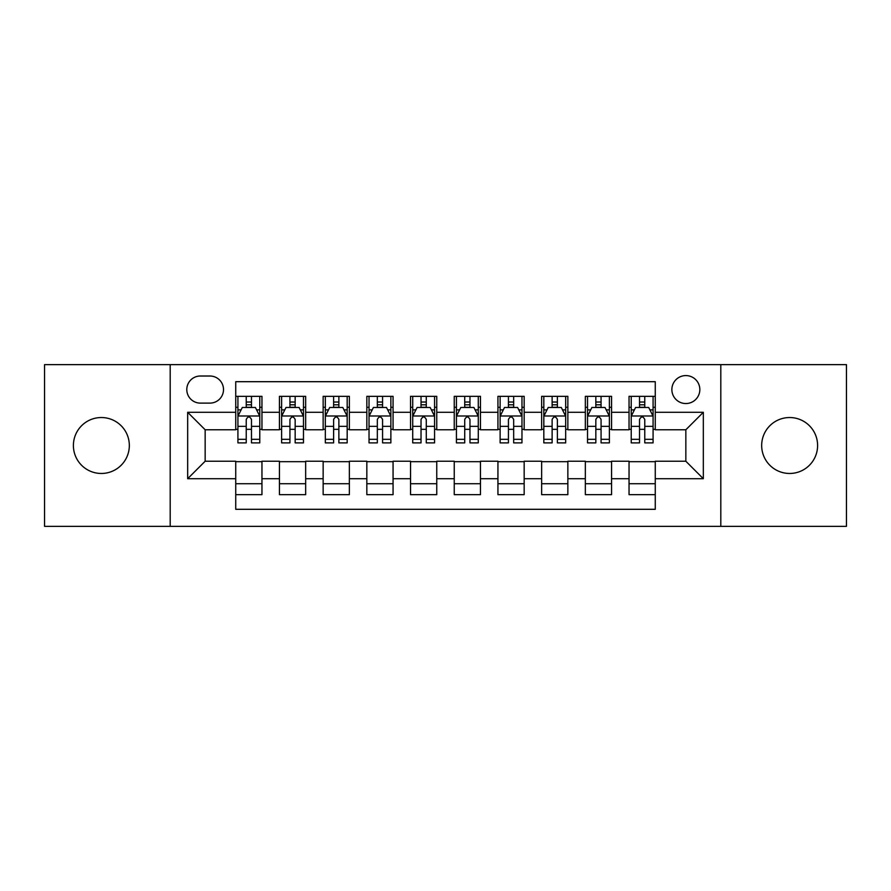 <?xml version="1.0" encoding="UTF-8"?>
<svg xmlns="http://www.w3.org/2000/svg" width="891" height="891" viewBox="0 0 891 891"><rect width="100%" height="100%" fill="white"/><g stroke="black" fill="none" stroke-linecap="round" stroke-linejoin="round"><path stroke-width="1.34" d="M789.638 417.534A27.966 27.966 0 0 0 761.671 445.5A27.966 27.966 0 0 0 789.638 473.466A27.966 27.966 0 0 0 817.604 445.5A27.966 27.966 0 0 0 789.638 417.534M101.362 417.534A27.966 27.966 0 0 0 73.396 445.5A27.966 27.966 0 0 0 101.362 473.466A27.966 27.966 0 0 0 129.329 445.5A27.966 27.966 0 0 0 101.362 417.534M685.847 375.579A13.989 13.989 0 0 0 671.87 389.567A13.989 13.989 0 0 0 685.847 403.545A13.989 13.989 0 0 0 699.836 389.567A13.989 13.989 0 0 0 685.847 375.579M720.808 526.347L846.45 526.347L846.45 364.653L720.808 364.653L720.808 526.347L170.192 526.347L170.192 364.653L44.55 364.653L44.55 526.347L170.192 526.347M655.264 396.339L629.046 396.339L629.046 412.288L611.56 412.288L611.56 429.763L629.046 429.763L629.046 412.288M611.56 412.288L611.56 396.339L585.342 396.339L585.342 412.288L567.857 412.288L567.857 429.763L585.342 429.763L585.342 412.288M567.857 412.288L567.857 396.339L541.639 396.339L541.639 412.288L524.164 412.288L524.164 429.763L541.639 429.763L541.639 412.288M524.164 412.288L524.164 396.339L497.935 396.339L497.935 412.288L480.461 412.288L480.461 429.763L497.935 429.763L497.935 412.288M480.461 412.288L480.461 396.339L454.243 396.339L454.243 412.288L436.757 412.288L436.757 429.763L454.243 429.763L454.243 412.288M436.757 412.288L436.757 396.339L410.539 396.339L410.539 412.288L393.065 412.288L393.065 429.763L410.539 429.763L410.539 412.288M393.065 412.288L393.065 396.339L366.836 396.339L366.836 412.288L349.361 412.288L349.361 429.763L366.836 429.763L366.836 412.288M349.361 412.288L349.361 396.339L323.143 396.339L323.143 412.288L305.658 412.288L305.658 429.763L323.143 429.763L323.143 412.288M305.658 412.288L305.658 396.339L279.44 396.339L279.44 429.763L261.954 429.763L261.954 396.339L235.736 396.339M235.736 494.661L261.954 494.661L261.954 461.237L279.44 461.237L279.44 494.661L305.658 494.661L305.658 461.237L323.143 461.237L323.143 478.712L305.658 478.712M323.143 478.712L323.143 494.661L349.361 494.661L349.361 461.237L366.836 461.237L366.836 478.712L349.361 478.712M366.836 478.712L366.836 494.661L393.065 494.661L393.065 461.237L410.539 461.237L410.539 478.712L393.065 478.712M410.539 478.712L410.539 494.661L436.757 494.661L436.757 461.237L454.243 461.237L454.243 478.712L436.757 478.712M454.243 478.712L454.243 494.661L480.461 494.661L480.461 461.237L497.935 461.237L497.935 478.712L480.461 478.712M497.935 478.712L497.935 494.661L524.164 494.661L524.164 461.237L541.639 461.237L541.639 478.712L524.164 478.712M541.639 478.712L541.639 494.661L567.857 494.661L567.857 461.237L585.342 461.237L585.342 478.712L567.857 478.712M585.342 478.712L585.342 494.661L611.56 494.661L611.56 461.237L629.046 461.237L629.046 478.712L611.56 478.712M200.341 403.111L209.953 403.111A13.543 13.543 0 0 0 223.507 389.567A13.543 13.543 0 0 0 209.953 376.013L200.341 376.013A13.543 13.543 0 0 0 186.798 389.567A13.543 13.543 0 0 0 200.341 403.111M720.808 364.653L170.192 364.653M655.264 412.288L655.264 381.693L235.736 381.693L235.736 429.763L205.153 429.763L205.153 461.237L235.736 461.237L235.736 509.307L655.264 509.307L655.264 461.237L685.847 461.237L685.847 429.763L655.264 429.763L655.264 412.288L703.333 412.288L703.333 478.712L655.264 478.712M235.736 478.712L187.667 478.712L187.667 412.288L235.736 412.288M629.046 478.712L629.046 494.661L655.264 494.661M235.736 407.265L237.919 407.265M246.228 407.265L251.474 407.265M259.771 407.265L261.954 407.265M235.736 429.328L237.919 429.328M246.228 429.328L251.474 429.328M259.771 429.328L261.954 429.328M235.736 461.672L261.954 461.672M235.736 483.735L261.954 483.735M279.44 429.328L281.623 429.328M289.931 429.328L295.166 429.328M303.475 429.328L305.658 429.328M279.44 407.265L281.623 407.265M289.931 407.265L295.166 407.265M303.475 407.265L305.658 407.265M279.44 461.672L305.658 461.672M279.44 483.735L305.658 483.735M323.143 461.672L349.361 461.672M323.143 483.735L349.361 483.735M323.143 407.265L325.326 407.265M333.624 407.265L338.87 407.265M347.178 407.265L349.361 407.265M323.143 429.328L325.326 429.328M333.624 429.328L338.87 429.328M347.178 429.328L349.361 429.328M366.836 461.672L393.065 461.672M366.836 483.735L393.065 483.735M366.836 407.265L369.03 407.265M377.327 407.265L382.573 407.265M390.871 407.265L393.065 407.265M366.836 429.328L369.03 429.328M377.327 429.328L382.573 429.328M390.871 429.328L393.065 429.328M410.539 461.672L436.757 461.672M410.539 483.735L436.757 483.735M410.539 407.265L412.722 407.265M421.031 407.265L426.277 407.265M434.574 407.265L436.757 407.265M410.539 429.328L412.722 429.328M421.031 429.328L426.277 429.328M434.574 429.328L436.757 429.328M454.243 461.672L480.461 461.672M454.243 483.735L480.461 483.735M454.243 407.265L456.426 407.265M464.723 407.265L469.969 407.265M478.278 407.265L480.461 407.265M454.243 429.328L456.426 429.328M464.723 429.328L469.969 429.328M478.278 429.328L480.461 429.328M497.935 461.672L524.164 461.672M497.935 483.735L524.164 483.735M497.935 407.265L500.129 407.265M508.427 407.265L513.673 407.265M521.97 407.265L524.164 407.265M497.935 429.328L500.129 429.328M508.427 429.328L513.673 429.328M521.97 429.328L524.164 429.328M541.639 461.672L567.857 461.672M541.639 483.735L567.857 483.735M541.639 407.265L543.822 407.265M552.13 407.265L557.376 407.265M565.674 407.265L567.857 407.265M541.639 429.328L543.822 429.328M552.13 429.328L557.376 429.328M565.674 429.328L567.857 429.328M585.342 461.672L611.56 461.672M585.342 483.735L611.56 483.735M585.342 407.265L587.525 407.265M595.834 407.265L601.069 407.265M609.377 407.265L611.56 407.265M585.342 429.328L587.525 429.328M595.834 429.328L601.069 429.328M609.377 429.328L611.56 429.328M629.046 461.672L655.264 461.672M629.046 483.735L655.264 483.735M629.046 407.265L631.229 407.265M639.526 407.265L644.772 407.265M653.081 407.265L655.264 407.265M629.046 429.328L631.229 429.328M639.526 429.328L644.772 429.328M653.081 429.328L655.264 429.328M205.153 429.763L187.667 412.288M205.153 461.237L187.667 478.712M703.333 412.288L685.847 429.763M703.333 478.712L685.847 461.237M251.474 402.019L246.228 402.019M259.771 439.319L251.474 439.319L251.474 442.883L259.771 442.883L259.771 416.22L255.405 407.477L242.296 407.477L237.919 416.22L237.919 442.883L246.228 442.883L246.228 439.319L237.919 439.319M237.919 416.22L237.919 396.339M259.771 416.22L259.771 396.339M246.228 407.477L246.228 396.339M251.474 396.339L251.474 407.477M251.474 439.319L251.474 419.494C249.725 416.13 247.976 416.13 246.228 419.494L246.228 439.319M295.166 402.019L289.931 402.019M303.475 439.319L295.166 439.319L295.166 442.883L303.475 442.883L303.475 416.22L299.109 407.477L285.989 407.477L281.623 416.22L281.623 442.883L289.931 442.883L289.931 439.319L281.623 439.319M281.623 416.22L281.623 396.339M303.475 416.22L303.475 396.339M289.931 407.477L289.931 396.339M295.166 396.339L295.166 407.477M295.166 439.319L295.166 419.494C293.429 416.13 291.68 416.13 289.931 419.494L289.931 439.319M338.87 402.019L333.624 402.019M347.178 439.319L338.87 439.319L338.87 442.883L347.178 442.883L347.178 416.22L342.801 407.477L329.692 407.477L325.326 416.22L325.326 442.883L333.624 442.883L333.624 439.319L325.326 439.319M325.326 416.22L325.326 396.339M347.178 416.22L347.178 396.339M333.624 407.477L333.624 396.339M338.87 396.339L338.87 407.477M338.87 439.319L338.87 419.494C337.121 416.13 335.372 416.13 333.624 419.494L333.624 439.319M382.573 402.019L377.327 402.019M390.871 439.319L382.573 439.319L382.573 442.883L390.871 442.883L390.871 416.22L386.505 407.477L373.396 407.477L369.03 416.22L369.03 442.883L377.327 442.883L377.327 439.319L369.03 439.319M369.03 416.22L369.03 396.339M390.871 416.22L390.871 396.339M377.327 407.477L377.327 396.339M382.573 396.339L382.573 407.477M382.573 439.319L382.573 419.494C380.825 416.13 379.076 416.13 377.327 419.494L377.327 439.319M426.277 402.019L421.031 402.019M434.574 439.319L426.277 439.319L426.277 442.883L434.574 442.883L434.574 416.22L430.208 407.477L417.099 407.477L412.722 416.22L412.722 442.883L421.031 442.883L421.031 439.319L412.722 439.319M412.722 416.22L412.722 396.339M434.574 416.22L434.574 396.339M421.031 407.477L421.031 396.339M426.277 396.339L426.277 407.477M426.277 439.319L426.277 419.494C424.528 416.13 422.78 416.13 421.031 419.494L421.031 439.319M469.969 402.019L464.723 402.019M478.278 439.319L469.969 439.319L469.969 442.883L478.278 442.883L478.278 416.22L473.901 407.477L460.792 407.477L456.426 416.22L456.426 442.883L464.723 442.883L464.723 439.319L456.426 439.319M456.426 416.22L456.426 396.339M478.278 416.22L478.278 396.339M464.723 407.477L464.723 396.339M469.969 396.339L469.969 407.477M469.969 439.319L469.969 419.494C468.232 416.13 466.483 416.13 464.723 419.494L464.723 439.319M513.673 402.019L508.427 402.019M521.97 439.319L513.673 439.319L513.673 442.883L521.97 442.883L521.97 416.22L517.604 407.477L504.495 407.477L500.129 416.22L500.129 442.883L508.427 442.883L508.427 439.319L500.129 439.319M500.129 416.22L500.129 396.339M521.97 416.22L521.97 396.339M508.427 407.477L508.427 396.339M513.673 396.339L513.673 407.477M513.673 439.319L513.673 419.494C511.924 416.13 510.175 416.13 508.427 419.494L508.427 439.319M557.376 402.019L552.13 402.019M565.674 439.319L557.376 439.319L557.376 442.883L565.674 442.883L565.674 416.22L561.308 407.477L548.199 407.477L543.822 416.22L543.822 442.883L552.13 442.883L552.13 439.319L543.822 439.319M543.822 416.22L543.822 396.339M565.674 416.22L565.674 396.339M552.13 407.477L552.13 396.339M557.376 396.339L557.376 407.477M557.376 439.319L557.376 419.494C555.628 416.13 553.879 416.13 552.13 419.494L552.13 439.319M601.069 402.019L595.834 402.019M609.377 439.319L601.069 439.319L601.069 442.883L609.377 442.883L609.377 416.22L605.011 407.477L591.891 407.477L587.525 416.22L587.525 442.883L595.834 442.883L595.834 439.319L587.525 439.319M587.525 416.22L587.525 396.339M609.377 416.22L609.377 396.339M595.834 407.477L595.834 396.339M601.069 396.339L601.069 407.477M601.069 439.319L601.069 419.494C599.331 416.13 597.583 416.13 595.834 419.494L595.834 439.319M644.772 402.019L639.526 402.019M653.081 439.319L644.772 439.319L644.772 442.883L653.081 442.883L653.081 416.22L648.704 407.477L635.595 407.477L631.229 416.22L631.229 442.883L639.526 442.883L639.526 439.319L631.229 439.319M631.229 416.22L631.229 396.339M653.081 416.22L653.081 396.339M639.526 407.477L639.526 396.339M644.772 396.339L644.772 407.477M644.772 439.319L644.772 419.494C643.024 416.13 641.275 416.13 639.526 419.494L639.526 439.319M279.44 478.712L261.954 478.712M279.44 412.288L261.954 412.288M259.66 415.997L238.031 415.997M237.919 409.882L241.093 409.882M256.608 409.882L259.771 409.882M246.228 426.355L237.919 426.355M259.771 426.355L251.474 426.355M251.474 404.804L246.228 404.804M303.363 415.997L281.734 415.997M281.623 409.882L284.797 409.882M300.312 409.882L303.475 409.882M289.931 426.355L281.623 426.355M303.475 426.355L295.166 426.355M295.166 404.804L289.931 404.804M347.067 415.997L325.438 415.997M325.326 409.882L328.489 409.882M344.004 409.882L347.178 409.882M333.624 426.355L325.326 426.355M347.178 426.355L338.87 426.355M338.87 404.804L333.624 404.804M390.77 415.997L369.13 415.997M369.03 409.882L372.193 409.882M387.708 409.882L390.871 409.882M377.327 426.355L369.03 426.355M390.871 426.355L382.573 426.355M382.573 404.804L377.327 404.804M434.463 415.997L412.834 415.997M412.722 409.882L415.897 409.882M431.411 409.882L434.574 409.882M421.031 426.355L412.722 426.355M434.574 426.355L426.277 426.355M426.277 404.804L421.031 404.804M478.166 415.997L456.537 415.997M456.426 409.882L459.589 409.882M475.103 409.882L478.278 409.882M464.723 426.355L456.426 426.355M478.278 426.355L469.969 426.355M469.969 404.804L464.723 404.804M521.87 415.997L500.23 415.997M500.129 409.882L503.292 409.882M518.807 409.882L521.97 409.882M508.427 426.355L500.129 426.355M521.97 426.355L513.673 426.355M513.673 404.804L508.427 404.804M565.562 415.997L543.933 415.997M543.822 409.882L546.996 409.882M562.511 409.882L565.674 409.882M552.13 426.355L543.822 426.355M565.674 426.355L557.376 426.355M557.376 404.804L552.13 404.804M609.266 415.997L587.637 415.997M587.525 409.882L590.688 409.882M606.203 409.882L609.377 409.882M595.834 426.355L587.525 426.355M609.377 426.355L601.069 426.355M601.069 404.804L595.834 404.804M652.969 415.997L631.34 415.997M631.229 409.882L634.392 409.882M649.907 409.882L653.081 409.882M639.526 426.355L631.229 426.355M653.081 426.355L644.772 426.355M644.772 404.804L639.526 404.804"/></g></svg>

